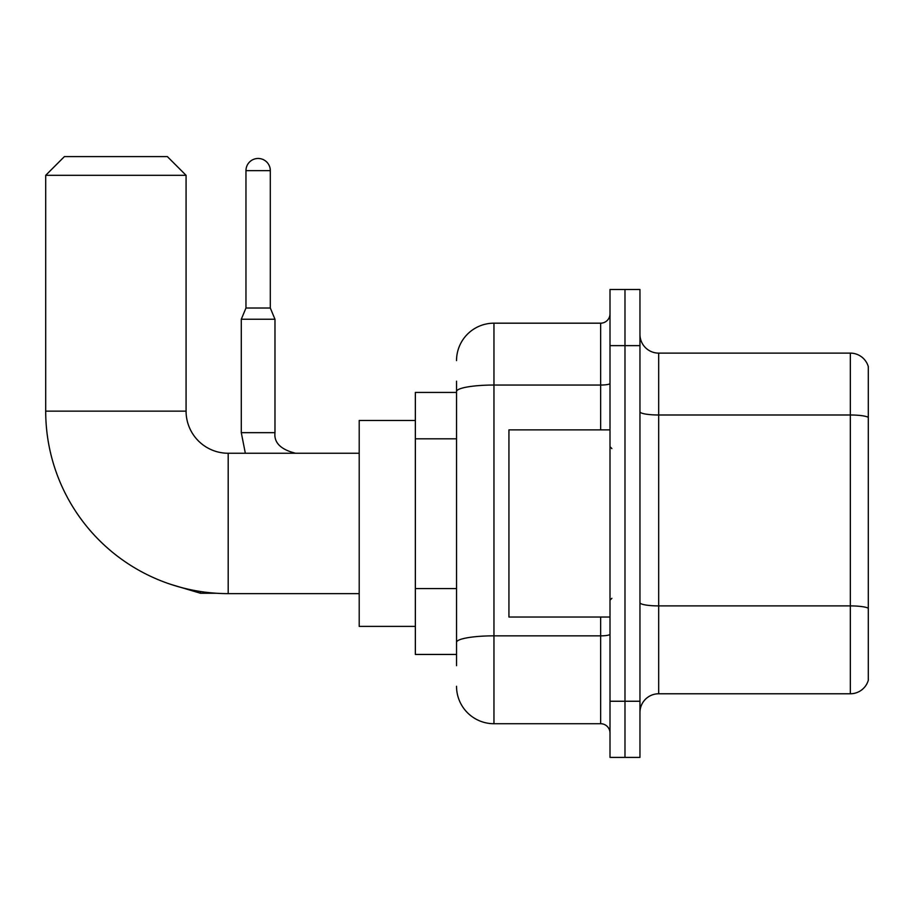 <?xml version="1.0" encoding="UTF-8"?>
<svg xmlns="http://www.w3.org/2000/svg" width="914" height="914" viewBox="0 0 914 914"><rect width="100%" height="100%" fill="white"/><g stroke="black" fill="none" stroke-linecap="round" stroke-linejoin="round"><path stroke-width="1.37" d="M456.532 392.426L415.356 392.426L415.356 654.458L456.532 654.458M456.532 665.689L456.532 381.195M610.004 701.255L610.004 757.409L624.982 757.409L624.982 701.255L624.982 757.409L639.96 757.409L639.96 701.255L624.982 701.255L624.982 345.641L624.982 701.255L610.004 701.255L610.004 345.641L624.982 345.641L624.982 289.487L624.982 345.641L639.96 345.641L639.96 701.255M639.96 345.641L639.96 289.487L610.004 289.487L610.004 345.641M456.532 360.607A37.428 37.428 0 0 1 493.96 323.179L493.96 723.717L600.647 723.717L600.647 617.03M493.96 323.179L600.647 323.179A9.357 9.357 0 0 0 610.004 313.822M456.532 427.592L456.532 391.546A37.428 6.501 180 0 1 493.96 385.045L600.647 385.045L600.647 323.179M610.004 733.074A9.357 9.357 0 0 0 600.647 723.717M493.96 723.717A37.428 37.428 0 0 1 456.532 686.277M639.96 712.486A18.714 18.714 0 0 1 658.674 693.772L850.328 693.772L850.328 353.124L658.674 353.124A18.714 18.714 0 0 1 639.96 334.41A18.714 18.714 0 0 0 658.674 353.124L658.674 693.772M868.3 366.594A18.714 18.714 0 0 0 850.328 353.124A18.714 18.714 0 0 1 868.3 366.594L868.3 680.29A18.714 18.714 0 0 1 850.328 693.772M359.202 593.632L228.192 593.632A182.492 182.492 0 0 1 45.7 411.14L45.7 175.317L64.414 156.591L167.353 156.591L186.079 175.317L45.7 175.317M228.192 593.632L228.192 453.253A42.113 42.113 0 0 1 186.079 411.14L186.079 175.317M415.356 420.497L359.202 420.497L359.202 626.387L415.356 626.387M270.304 308.018L245.969 308.018L245.969 170.632A12.168 12.168 0 0 1 258.136 158.465A12.168 12.168 0 0 1 270.304 170.632L270.304 308.018L274.977 319.249L241.285 319.249L241.285 432.665L274.943 432.665M610.004 429.866L508.938 429.866L508.938 617.03L610.004 617.03M456.532 438.823L415.356 438.823M456.532 588.559L415.356 588.559M610.004 634.225A9.357 1.622 0 0 1 600.647 635.847L493.96 635.847A37.428 6.501 180 0 0 456.532 642.348M600.647 429.866L600.647 385.045A9.357 1.622 0 0 0 610.004 383.412M868.3 417.332A18.714 3.245 180 0 0 850.328 414.99L658.674 414.99A18.714 3.245 0 0 1 639.96 411.734M868.3 608.244A18.714 3.245 180 0 0 850.328 605.902L658.674 605.902A18.714 3.245 -0 0 1 639.96 602.646M45.7 411.14L186.079 411.14M216.504 593.255L200.486 593.255L170.655 584.332L200.486 593.255L200.486 591.518M245.969 170.632L270.304 170.632M359.202 453.253L228.192 453.253M241.285 432.665L245.34 453.253M295.565 453.253C280.712 449.517 273.846 442.65 274.977 432.665C273.846 442.65 280.712 449.517 295.565 453.253C280.712 449.517 273.846 442.65 274.977 432.665L274.977 319.249M245.969 308.018L241.285 319.249M611.877 448.58L610.004 446.706M611.877 598.316L610.004 600.178"/></g></svg>
